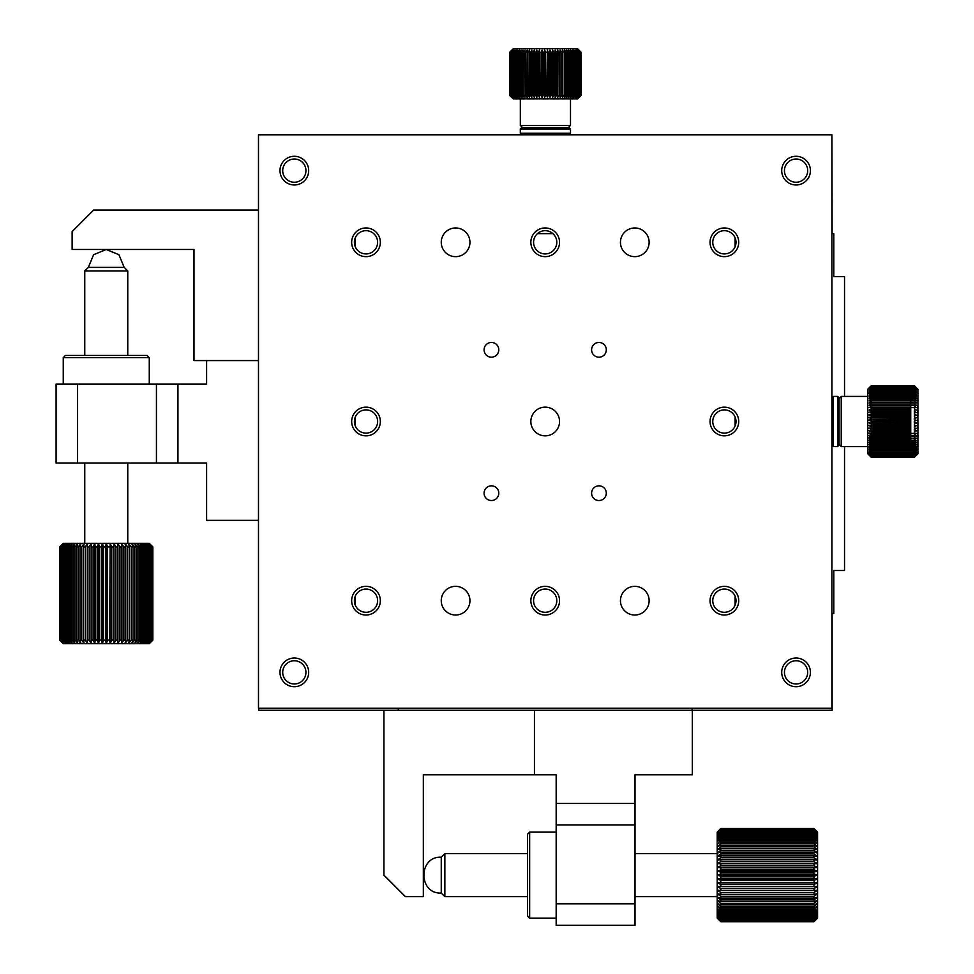 <?xml version="1.0" encoding="UTF-8"?>
<svg xmlns="http://www.w3.org/2000/svg" width="974" height="974" viewBox="0 0 974 974"><rect width="100%" height="100%" fill="white"/><g stroke="black" fill="none" stroke-linecap="round" stroke-linejoin="round"><path stroke-width="1.46" d="M813.984 871.998L817.563 871.267L813.984 869.867L813.984 867.846L817.563 867.444L813.984 865.74L813.984 863.743L817.563 863.682L813.984 861.686L813.984 859.75L817.563 860.018L813.984 857.741L813.984 855.866L817.563 856.463L813.984 853.93L813.984 852.14L817.563 853.066L813.984 850.302L813.984 848.597L817.563 849.852L813.984 846.869L813.984 845.274L817.563 846.832L813.984 843.654L813.984 842.181L817.563 844.044L813.984 840.708L813.984 839.369L817.563 841.499L813.984 838.03L813.984 836.836L817.563 839.235L813.984 835.655L813.984 834.608L817.563 837.25L813.984 833.598L813.984 832.709L817.563 835.582L813.984 831.869L817.563 834.231L813.984 830.493L817.563 833.196L813.984 828.643L817.563 832.161L813.984 828.533L720.797 828.533L717.217 832.161L720.797 828.533L813.984 828.533L817.563 832.125L817.563 875.127L813.984 874.031L813.984 871.998L720.797 871.998L720.797 874.031L717.217 875.127L717.217 871.267L720.797 871.998M813.984 921.611L720.797 921.611L717.217 918.092L720.797 921.721L813.984 921.721L817.563 918.092L813.984 921.611L817.563 917.739L817.563 914.671L813.984 917.52L817.563 913.003L817.563 908.754L813.984 910.86L813.984 909.521L817.563 906.21L817.563 903.422L813.984 904.943L813.984 903.348L817.563 900.402L813.984 901.62L813.984 899.915L817.563 897.188L817.563 893.791L813.984 894.351L813.984 892.476L817.563 890.236L813.984 890.467L813.984 888.531L817.563 886.571L813.984 886.462L813.984 884.477L817.563 882.809L813.984 882.371L813.984 880.35L817.563 878.986L813.984 878.219L720.797 878.219L717.217 878.986L720.797 880.35L813.984 880.35M813.984 921.136L720.797 921.136L717.217 917.739L720.797 921.721L813.984 921.721L817.563 918.129L813.984 921.136L817.563 917.058L813.984 920.296L817.563 916.023L813.984 919.091L817.563 914.671L817.563 913.003L813.984 915.621L813.984 914.574L817.563 911.019L813.984 913.393L813.984 912.2L817.563 908.754L817.563 906.21L813.984 908.036L813.984 906.563L817.563 903.422L817.563 897.188L813.984 898.077L813.984 896.287L817.563 893.791L817.563 875.127L813.984 876.174L813.984 878.219M813.984 874.031L720.797 874.031M813.984 894.351L720.797 894.351L720.797 892.476L813.984 892.476M813.984 886.462L720.797 886.462L720.797 884.477L813.984 884.477M813.984 890.467L720.797 890.467L720.797 888.531L813.984 888.531M813.984 915.621L720.797 915.621L720.797 914.574L813.984 914.574M813.984 913.393L720.797 913.393L720.797 912.2L813.984 912.2M813.984 908.036L720.797 908.036L720.797 906.563L813.984 906.563M813.984 917.52L720.797 917.52L720.797 916.644L813.984 916.644M813.984 898.077L720.797 898.077L720.797 896.287L813.984 896.287M813.984 904.943L720.797 904.943L720.797 903.348L813.984 903.348M813.984 901.62L720.797 901.62L720.797 899.915L813.984 899.915M720.797 921.611L813.984 921.428M813.984 920.296L720.797 920.296L813.984 919.748M720.797 921.136L813.984 920.771M813.984 919.091L720.797 919.091L720.797 918.372L813.984 918.372M813.984 910.86L720.797 910.86L720.797 909.521L813.984 909.521M813.984 838.03L720.797 838.03L720.797 836.836L813.984 836.836M813.984 835.655L720.797 835.655L720.797 834.608L813.984 834.608M813.984 831.869L720.797 831.869L720.797 831.151L813.984 831.151M813.984 840.708L720.797 840.708L720.797 839.369L813.984 839.369M813.984 828.825L720.797 828.825L813.984 828.643M813.984 830.493L720.797 830.493L813.984 829.945M813.984 829.471L720.797 829.471L813.984 829.118M813.984 853.93L720.797 853.93L720.797 852.14L813.984 852.14M813.984 846.869L720.797 846.869L720.797 845.274L813.984 845.274M813.984 850.302L720.797 850.302L720.797 848.597L813.984 848.597M813.984 857.741L720.797 857.741L720.797 855.866L813.984 855.866M813.984 869.867L720.797 869.867L720.797 867.846L813.984 867.846M813.984 865.74L720.797 865.74L720.797 863.743L813.984 863.743M813.984 861.686L720.797 861.686L720.797 859.75L813.984 859.75M813.984 843.654L720.797 843.654L720.797 842.181L813.984 842.181M813.984 833.598L720.797 833.598L720.797 832.709L813.984 832.709M813.984 882.371L720.797 882.371L720.797 880.35M720.797 894.351L717.217 893.791L717.217 890.236L720.797 892.476M720.797 886.462L717.217 886.571L717.217 882.809L720.797 884.477M720.797 890.467L717.217 890.236L717.217 886.571L720.797 888.531M720.797 915.621L717.217 913.003L717.217 911.019L720.797 914.574M720.797 913.393L717.217 911.019L717.217 908.754L720.797 912.2M720.797 908.036L717.217 906.21L717.217 903.422L720.797 906.563M720.797 917.52L717.217 914.671L717.217 913.003L720.797 916.644M720.797 898.077L717.217 897.188L717.217 893.791L720.797 896.287M720.797 904.943L717.217 903.422L717.217 900.402L720.797 903.348M720.797 901.62L717.217 900.402L717.217 897.188L720.797 899.915M720.797 920.296L717.217 917.058L720.797 921.428M720.797 920.771L717.217 917.058L717.217 916.023L720.797 919.748M720.797 919.091L717.217 916.023L717.217 914.671L720.797 918.372M720.797 910.86L717.217 908.754L717.217 906.21L720.797 909.521M720.797 838.03L717.217 841.499L717.217 839.235L720.797 836.836M720.797 835.655L717.217 839.235L717.217 837.25L720.797 834.608M720.797 831.869L717.217 835.582L717.217 834.231L720.797 831.151M720.797 840.708L717.217 844.044L717.217 841.499L720.797 839.369M720.797 828.825L717.217 832.514L720.797 828.643M720.797 830.493L717.217 834.231L717.217 833.196L720.797 829.945M720.797 829.471L717.217 833.196L720.797 829.118M720.797 853.93L717.217 856.463L717.217 853.066L720.797 852.14M720.797 846.869L717.217 849.852L717.217 846.832L720.797 845.274M720.797 850.302L717.217 853.066L717.217 849.852L720.797 848.597M720.797 857.741L717.217 860.018L717.217 856.463L720.797 855.866M720.797 869.867L717.217 871.267L717.217 867.444L720.797 867.846M720.797 865.74L717.217 867.444L717.217 863.682L720.797 863.743M720.797 861.686L717.217 863.682L717.217 860.018L720.797 859.75M720.797 843.654L717.217 846.832L717.217 844.044L720.797 842.181M720.797 833.598L717.217 837.25L717.217 835.582L720.797 832.709M720.797 882.371L717.217 882.809L717.217 875.127L720.797 876.174L813.984 876.174M527.494 853.626L444.85 853.626L444.85 896.628L527.494 896.628M717.217 896.628L635.011 896.628M444.85 853.626L441.259 857.205L441.259 893.048L444.85 896.628M720.797 878.219L720.797 876.174M717.217 875.127L817.563 875.127M717.217 878.986L817.563 878.986M717.217 863.682L817.563 863.682M717.217 867.444L817.563 867.444M717.217 882.809L817.563 882.809M717.217 886.571L817.563 886.571M717.217 871.267L817.563 871.267M59.804 640.113L59.998 546.938L59.804 640.113L63.298 643.692L59.67 640.113L63.298 643.692L60.291 640.113L64.333 643.692L61.155 640.113L65.355 643.692L62.385 640.113L66.719 643.692L68.387 643.692L65.879 640.113L66.95 640.113L70.371 643.692L68.131 640.113L69.361 640.113L72.636 643.692L70.688 640.113L72.052 640.113L75.181 643.692L77.969 643.692L76.629 640.113L78.249 640.113L80.988 643.692L79.965 640.113L81.706 640.113L84.202 643.692L83.52 640.113L85.347 640.113L87.599 643.692L91.154 643.692L91.142 640.113L93.114 640.113L94.819 643.692L95.16 640.113L97.181 640.113L98.581 643.692L99.263 640.113L101.308 640.113L102.404 643.692L103.414 640.113L105.484 640.113L106.263 643.692L107.59 640.113L109.66 640.113L110.123 643.692L111.766 640.113L111.766 546.938L110.123 543.346L109.66 640.113M59.998 640.113L63.651 643.692L66.719 643.692L63.967 640.113L68.387 643.692L75.181 643.692L73.525 640.113L75.022 640.113L77.969 643.692L87.599 643.692L87.258 640.113L89.17 640.113L91.154 643.692L113.946 643.692L115.894 640.113L117.903 640.113L117.708 643.692L119.936 640.113L121.896 640.113L121.373 643.692L123.868 640.113L125.768 640.113L124.928 643.692L127.667 640.113L129.481 640.113L128.325 643.692L131.295 640.113L133.012 640.113L131.539 643.692L134.716 640.113L136.323 640.113L134.558 643.692L137.906 640.113L139.392 640.113L137.346 643.692L140.84 640.113L142.192 640.113L139.891 643.692L143.507 640.113L144.712 640.113L142.155 643.692L145.857 640.113L146.916 640.113L144.128 643.692L147.902 640.113L148.791 640.113L145.808 643.692L149.606 640.113L147.159 643.692L151.506 640.113L148.194 643.692L152.321 640.113L148.876 643.692L152.76 640.113L149.229 643.692L152.857 640.113L152.857 546.938L149.229 543.346L152.76 546.938L152.76 640.113M111.766 640.113L113.812 640.113L113.946 643.692L149.266 643.692L152.857 640.113L152.857 546.938L149.266 543.346L152.321 546.938L152.321 640.113M99.263 640.113L99.263 546.938L101.308 546.938L101.308 640.113M103.414 640.113L103.414 546.938L105.484 546.938L105.484 640.113M95.16 640.113L95.16 546.938L97.181 546.938L97.181 640.113M83.52 640.113L83.52 546.938L85.347 546.938L85.347 640.113M91.142 640.113L91.142 546.938L93.114 546.938L93.114 640.113M87.258 640.113L87.258 546.938L89.17 546.938L89.17 640.113M79.965 640.113L79.965 546.938L81.706 546.938L81.706 640.113M70.688 640.113L70.688 546.938L72.052 546.938L72.052 640.113M76.629 640.113L76.629 546.938L78.249 546.938L78.249 640.113M73.525 640.113L73.525 546.938L75.022 546.938L75.022 640.113M68.131 640.113L68.131 546.938L69.361 546.938L69.361 640.113M62.385 640.113L62.385 546.938L63.127 546.938L63.127 640.113M65.879 640.113L65.879 546.938L66.95 546.938L66.95 640.113M63.967 640.113L63.967 546.938L64.868 546.938L64.868 640.113M61.155 640.113L61.155 546.938L61.715 640.113M59.67 640.113L59.67 546.938L59.694 640.113M60.291 640.113L60.291 546.938L60.668 640.113M152.589 640.113L152.76 546.938M151.956 640.113L152.321 546.938M147.902 640.113L147.902 546.938L148.791 546.938L148.791 640.113M150.97 640.113L150.97 546.938L151.506 640.113M149.606 640.113L149.606 546.938L150.325 546.938L150.325 640.113M145.857 640.113L145.857 546.938L146.916 546.938L146.916 640.113M137.906 640.113L137.906 546.938L139.392 546.938L139.392 640.113M143.507 640.113L143.507 546.938L144.712 546.938L144.712 640.113M140.84 640.113L140.84 546.938L142.192 546.938L142.192 640.113M134.716 640.113L134.716 546.938L136.323 546.938L136.323 640.113M123.868 640.113L123.868 546.938L125.768 546.938L125.768 640.113M131.295 640.113L131.295 546.938L133.012 546.938L133.012 640.113M127.667 640.113L127.667 546.938L129.481 546.938L129.481 640.113M119.936 640.113L119.936 546.938L121.896 546.938L121.896 640.113M107.59 640.113L107.59 546.938L109.66 546.938M115.894 640.113L115.894 546.938L117.903 546.938L117.903 640.113M99.263 546.938L98.581 543.346L102.404 543.346L101.308 546.938M103.414 546.938L102.404 543.346L106.263 543.346L105.484 546.938M95.16 546.938L94.819 543.346L98.581 543.346L97.181 546.938M83.52 546.938L84.202 543.346L87.599 543.346L85.347 546.938M91.142 546.938L91.154 543.346L94.819 543.346L93.114 546.938M87.258 546.938L87.599 543.346L91.154 543.346L89.17 546.938M79.965 546.938L80.988 543.346L84.202 543.346L81.706 546.938M70.688 546.938L72.636 543.346L75.181 543.346L72.052 546.938M76.629 546.938L77.969 543.346L80.988 543.346L78.249 546.938M73.525 546.938L75.181 543.346L77.969 543.346L75.022 546.938M68.131 546.938L70.371 543.346L72.636 543.346L69.361 546.938M62.385 546.938L65.355 543.346L66.719 543.346L63.127 546.938M65.879 546.938L68.387 543.346L70.371 543.346L66.95 546.938M63.967 546.938L66.719 543.346L68.387 543.346L64.868 546.938M61.155 546.938L64.333 543.346L65.355 543.346L61.715 546.938M59.67 546.938L63.261 543.346L59.694 546.938M60.291 546.938L63.651 543.346L60.668 546.938M59.804 546.938L63.298 543.346L59.998 546.938M152.589 546.938L148.876 543.346L151.506 546.938M151.956 546.938L148.194 543.346L147.159 543.346L150.325 546.938M147.902 546.938L144.128 543.346L145.808 543.346L148.791 546.938M150.97 546.938L147.159 543.346L145.808 543.346L149.606 546.938M145.857 546.938L142.155 543.346L144.128 543.346L146.916 546.938M137.906 546.938L134.558 543.346L137.346 543.346L139.392 546.938M143.507 546.938L139.891 543.346L142.155 543.346L144.712 546.938M140.84 546.938L137.346 543.346L139.891 543.346L142.192 546.938M134.716 546.938L131.539 543.346L134.558 543.346L136.323 546.938M123.868 546.938L121.373 543.346L124.928 543.346L125.768 546.938M131.295 546.938L128.325 543.346L131.539 543.346L133.012 546.938M127.667 546.938L124.928 543.346L128.325 543.346L129.481 546.938M119.936 546.938L117.708 543.346L121.373 543.346L121.896 546.938M107.59 546.938L106.263 543.346L117.708 543.346L117.903 546.938M115.894 546.938L113.946 543.346L113.812 546.938L113.812 640.113M127.764 355.473L127.764 270.979L84.762 270.979L84.762 355.473M106.251 249.478L93.589 254.725L88.342 267.4L124.185 267.4L127.764 270.979M111.766 546.938L113.812 546.938M106.263 543.346L106.263 643.692M113.946 543.346L113.946 643.692M110.123 543.346L110.123 643.692M94.819 543.346L94.819 643.692M98.581 543.346L98.581 643.692M102.404 543.346L102.404 643.692M831.906 136.859L832.113 233.626M832.113 613.51L832.113 710.277L692.137 710.277L692.137 708.208M534.446 710.277L534.446 774.78L423.349 774.78L423.349 896.628L405.428 896.628L383.926 875.127L383.926 710.277L258.707 710.277L258.707 708.208M634.792 256.649A14.33 14.33 0 0 0 647.199 235.136A14.33 14.33 0 0 0 622.374 235.136A14.33 14.33 0 0 0 634.792 256.649M258.487 134.789L831.906 134.789L831.906 708.208L258.487 708.208L258.487 134.789M491.432 485.831A7.342 7.342 0 0 0 485.076 496.85A7.342 7.342 0 0 0 497.799 496.85A7.342 7.342 0 0 0 491.432 485.831M598.949 485.831A7.342 7.342 0 0 0 592.594 496.85A7.342 7.342 0 0 0 605.317 496.85A7.342 7.342 0 0 0 598.949 485.831M491.432 342.471A7.342 7.342 0 0 0 485.076 353.501A7.342 7.342 0 0 0 497.799 353.501A7.342 7.342 0 0 0 491.432 342.471M598.949 342.471A7.342 7.342 0 0 0 592.594 353.501A7.342 7.342 0 0 0 605.317 353.501A7.342 7.342 0 0 0 598.949 342.471M545.197 435.841A14.33 14.33 0 0 0 557.615 414.327A14.33 14.33 0 0 0 532.778 414.327A14.33 14.33 0 0 0 545.197 435.841M455.601 256.649A14.33 14.33 0 0 0 468.019 235.136A14.33 14.33 0 0 0 443.182 235.136A14.33 14.33 0 0 0 455.601 256.649M634.792 615.02A14.33 14.33 0 0 0 647.199 593.519A14.33 14.33 0 0 0 622.374 593.519A14.33 14.33 0 0 0 634.792 615.02M455.601 615.02A14.33 14.33 0 0 0 468.019 593.519A14.33 14.33 0 0 0 443.182 593.519A14.33 14.33 0 0 0 455.601 615.02M366.005 256.649A14.33 14.33 0 0 0 378.423 235.136A14.33 14.33 0 0 0 353.586 235.136A14.33 14.33 0 0 0 366.005 256.649M279.988 672.364A14.33 14.33 0 0 0 301.502 684.783A14.33 14.33 0 0 0 301.502 659.946A14.33 14.33 0 0 0 279.988 672.364M545.197 256.649A14.33 14.33 0 0 0 557.615 235.136A14.33 14.33 0 0 0 532.778 235.136A14.33 14.33 0 0 0 545.197 256.649M351.675 421.498A14.33 14.33 0 0 0 373.176 433.917A14.33 14.33 0 0 0 373.176 409.08A14.33 14.33 0 0 0 351.675 421.498M781.72 170.633A14.33 14.33 0 0 0 803.233 183.051A14.33 14.33 0 0 0 803.233 158.214A14.33 14.33 0 0 0 781.72 170.633M781.72 672.364A14.33 14.33 0 0 0 803.233 684.783A14.33 14.33 0 0 0 803.233 659.946A14.33 14.33 0 0 0 781.72 672.364M279.988 170.633A14.33 14.33 0 0 0 301.502 183.051A14.33 14.33 0 0 0 301.502 158.214A14.33 14.33 0 0 0 279.988 170.633M545.197 615.02A14.33 14.33 0 0 0 557.615 593.519A14.33 14.33 0 0 0 532.778 593.519A14.33 14.33 0 0 0 545.197 615.02M724.388 256.649A14.33 14.33 0 0 0 736.794 235.136A14.33 14.33 0 0 0 711.97 235.136A14.33 14.33 0 0 0 724.388 256.649M710.046 421.498A14.33 14.33 0 0 0 731.547 433.917A14.33 14.33 0 0 0 731.547 409.08A14.33 14.33 0 0 0 710.046 421.498M366.005 615.02A14.33 14.33 0 0 0 378.423 593.519A14.33 14.33 0 0 0 353.586 593.519A14.33 14.33 0 0 0 366.005 615.02M724.388 615.02A14.33 14.33 0 0 0 736.794 593.519A14.33 14.33 0 0 0 711.97 593.519A14.33 14.33 0 0 0 724.388 615.02M366.005 253.922A11.615 11.615 0 0 0 376.061 236.499A11.615 11.615 0 0 0 355.936 236.499A11.615 11.615 0 0 0 366.005 253.922M282.704 672.364A11.615 11.615 0 0 0 294.331 683.979A11.615 11.615 0 0 0 305.946 672.364A11.615 11.615 0 0 0 294.331 660.749A11.615 11.615 0 0 0 282.704 672.364M545.197 253.922A11.615 11.615 0 0 0 555.253 236.499A11.615 11.615 0 0 0 535.128 236.499A11.615 11.615 0 0 0 545.197 253.922M354.39 421.498A11.615 11.615 0 0 0 366.005 433.113A11.615 11.615 0 0 0 377.62 421.498A11.615 11.615 0 0 0 366.005 409.884A11.615 11.615 0 0 0 354.39 421.498M784.447 170.633A11.615 11.615 0 0 0 796.062 182.248A11.615 11.615 0 0 0 807.677 170.633A11.615 11.615 0 0 0 796.062 159.018A11.615 11.615 0 0 0 784.447 170.633M784.447 672.364A11.615 11.615 0 0 0 796.062 683.979A11.615 11.615 0 0 0 807.677 672.364A11.615 11.615 0 0 0 796.062 660.749A11.615 11.615 0 0 0 784.447 672.364M282.704 170.633A11.615 11.615 0 0 0 294.331 182.248A11.615 11.615 0 0 0 305.946 170.633A11.615 11.615 0 0 0 294.331 159.018A11.615 11.615 0 0 0 282.704 170.633M545.197 612.305A11.615 11.615 0 0 0 555.253 594.883A11.615 11.615 0 0 0 535.128 594.883A11.615 11.615 0 0 0 545.197 612.305M724.388 253.922A11.615 11.615 0 0 0 734.445 236.499A11.615 11.615 0 0 0 714.319 236.499A11.615 11.615 0 0 0 724.388 253.922M712.761 421.498A11.615 11.615 0 0 0 724.388 433.113A11.615 11.615 0 0 0 736.003 421.498A11.615 11.615 0 0 0 724.388 409.884A11.615 11.615 0 0 0 712.761 421.498M366.005 612.305A11.615 11.615 0 0 0 376.061 594.883A11.615 11.615 0 0 0 355.936 594.883A11.615 11.615 0 0 0 366.005 612.305M724.388 612.305A11.615 11.615 0 0 0 734.445 594.883A11.615 11.615 0 0 0 714.319 594.883A11.615 11.615 0 0 0 724.388 612.305M537.478 233.626L552.915 233.626M831.906 233.626L833.781 233.626L833.781 276.628L844.531 276.628L844.531 396.418M844.531 446.591L844.531 570.508L833.781 570.508L833.781 613.51L831.906 613.51M735.139 237.9L735.139 246.714M735.139 417.091L735.139 425.906M735.139 596.283L735.139 605.097M692.137 710.277L398.256 710.277L398.256 708.208M355.254 605.097L355.254 596.283M355.254 425.906L355.254 417.091M355.254 246.714L355.254 237.9M409.007 134.789L681.374 134.789M837.628 396.418L839.064 397.842L839.064 445.155L837.628 446.591L833.33 446.591L833.33 396.418L837.628 396.418L837.628 446.591M871.158 456.684L868.455 453.945L871.316 456.562L869.173 453.994L871.316 455.881L914.33 455.881L917.91 452.691L917.91 453.75L914.33 457.342L916.473 455.162L914.33 457.342L871.316 457.342L869.173 455.175L871.316 457.293L914.33 457.293L917.91 453.653M914.33 457.293L916.473 455.175M871.316 457.293L869.173 454.992L871.316 457.037L910.739 457.037L910.739 455.881M910.739 395.201L910.739 395.98M910.739 396.929L910.739 398.025M910.739 398.816L910.739 400.229M910.739 400.838L910.739 402.554M914.33 402.993L871.316 402.993L910.739 402.993L910.739 405.001M910.739 405.257L910.739 407.546M910.739 407.619L910.739 433.393M910.739 433.527L910.739 435.828M910.739 436.133L910.739 438.178M910.739 438.653L910.739 440.431M910.739 441.076L910.739 442.561M910.739 443.365L910.739 444.558M910.739 445.532L910.739 446.409M917.91 452.691L917.91 389.247L914.33 385.655L871.316 385.667L914.33 385.655L916.473 387.847L914.33 385.753L871.316 385.753L869.173 387.847L871.316 385.68L914.33 385.68M914.33 385.753L916.473 388.066L914.33 386.069L916.473 388.504L914.33 386.593L916.473 389.137L914.33 387.335L916.473 389.977L914.33 388.297L916.473 391L914.33 389.454L916.473 392.23L914.33 390.805L916.473 393.618L914.33 392.352L916.473 395.201L914.33 394.08L916.473 396.929L914.33 395.98L916.473 398.816L914.33 398.025L916.473 400.838L914.33 400.229L914.33 401.251L916.473 402.993L914.33 402.554L914.33 403.638L916.473 405.257L914.33 405.001L914.33 406.134L916.473 407.619L914.33 407.546L914.33 408.715L916.473 410.078L914.33 410.188L914.33 411.381L916.473 412.599L914.33 412.891L914.33 414.108L916.473 415.168L914.33 415.642L914.33 416.884L916.473 417.785L914.33 418.43L914.33 419.684L916.473 420.427L914.33 421.243L914.33 422.497L916.473 423.069L914.33 424.055L914.33 425.309L916.473 425.711L914.33 426.856L914.33 428.097L916.473 428.317L914.33 429.619L914.33 430.837L916.473 430.885L914.33 432.334L914.33 433.527L916.473 433.393L914.33 434.976L914.33 436.133L916.473 435.828L914.33 437.545L914.33 438.653L916.473 438.178L914.33 440.005L914.33 441.076L916.473 440.431L914.33 443.365L916.473 442.561L914.33 444.582L871.292 444.558L869.173 442.561L871.316 443.365L914.33 443.365M871.316 455.881L869.173 453.202L871.316 454.98L869.173 452.204L871.316 453.872L869.173 451.023L871.316 452.569L869.173 449.659L871.316 451.072L869.173 448.113L871.316 449.391L869.173 446.409L871.316 447.541L871.316 446.664L869.173 444.558L871.316 445.532L914.33 445.532L914.33 444.582M914.33 445.532L916.473 444.558L914.33 446.664L914.33 447.541L916.473 446.409L914.33 448.588L914.33 449.391L916.473 448.113L914.33 450.341L914.33 451.072L916.473 449.659L914.33 451.924L916.473 451.023L914.33 453.312L916.473 452.204L914.33 454.505L916.473 453.202L914.33 455.881M869.173 412.112L871.316 412.16L871.316 414.108L869.173 415.168L871.316 415.642L871.316 416.884L869.173 417.785L871.316 418.43L871.316 419.684L869.173 420.427L871.316 421.243L871.316 422.497L869.173 423.069L871.316 424.055L871.316 425.309L869.173 425.711L871.316 426.856L871.316 428.097L869.173 428.317L871.316 429.619L871.316 428.889L910.739 428.889M871.316 412.891L869.173 412.599L871.316 411.381L871.316 410.188L869.173 410.078L871.316 408.715L871.316 407.546L869.173 407.619L871.316 406.134L871.316 405.001L869.173 405.257L871.316 403.638L871.316 402.554L869.173 402.993L871.316 401.251L871.316 400.229L869.173 400.838L871.316 398.999L871.316 398.025L869.173 398.816L871.316 396.881L871.316 395.98L869.173 396.929L871.316 394.908L871.316 394.08L869.173 395.201L871.316 393.106L871.316 392.352L869.173 393.618L871.316 391.475L871.316 390.805L869.173 392.23L871.316 390.038L869.173 391L871.316 388.784L869.173 389.977L871.316 387.737L869.173 389.137L871.316 386.897L869.173 388.504L871.316 385.753M914.33 407.546L871.316 407.169M871.316 407.619L914.33 407.619M914.33 405.001L871.316 404.819M871.316 405.257L914.33 405.257M914.33 402.554L871.316 402.554M914.33 400.229L871.316 400.229M871.316 400.838L914.33 400.838M914.33 398.025L871.316 398.025M871.316 443.365L869.173 440.431L871.316 441.076L871.316 440.005L869.173 438.178L871.316 438.653L871.316 437.545L869.173 435.828L871.316 436.133L871.316 434.976L869.173 433.393L871.316 433.527L871.316 432.334L869.173 430.885L871.316 430.837L871.316 429.619M871.316 398.816L914.33 398.816M914.33 395.98L871.316 395.98M871.316 433.527L914.33 433.527M871.267 396.929L914.379 396.929M914.33 433.393L871.316 433.393M914.33 394.08L871.316 394.08M871.316 436.133L914.33 436.133M871.024 395.201L914.635 395.201M914.33 435.828L871.316 435.828M914.33 392.352L871.316 392.352M871.316 438.653L914.33 438.653M870.793 393.618L914.854 393.618M914.33 438.178L871.316 438.178M914.33 390.805L871.316 390.805M871.316 441.076L914.33 441.076M870.573 392.23L915.073 392.23M914.33 440.431L871.316 440.431M914.33 389.454L871.316 389.454M870.366 391L871.024 391M914.623 391L915.28 391M914.33 442.561L871.316 442.561M914.33 388.297L871.316 388.297M871.316 445.532L871.316 444.582M914.33 387.335L871.316 387.335M871.316 447.541L914.33 447.541M914.574 446.409L871.073 446.409M914.33 386.593L871.316 386.593M870.391 449.379L914.33 449.391M914.793 448.113L870.853 448.113M914.33 386.069L871.316 386.069M871.316 451.072L914.33 451.072M914.988 449.659L870.659 449.659M871.316 452.569L914.33 452.569M915.183 451.023L914.403 451.023M871.243 451.023L870.464 451.023M871.316 385.68L867.737 389.247L867.737 453.75L867.737 396.418L841.219 396.418L841.219 446.591L867.737 446.591M871.316 453.872L914.33 453.872M871.316 454.98L914.33 454.98M871.316 456.562L910.739 456.562M916.376 455.175L915.402 455.175M867.737 453.75L871.316 457.342L914.33 457.33L871.316 457.342L869.173 455.162M916.388 455.162L915.426 455.162M869.636 400.436L870.561 400.436M869.697 402.566L871.255 402.566M870.878 450.779L870.232 450.779M869.758 404.819L910.739 404.819M869.173 449.379L871.316 451.522M910.739 405.452L871.316 405.452M869.831 407.169L910.739 407.169M910.739 447.809L870.549 447.809M869.173 447.809L871.316 449.891M910.739 408.021L871.316 408.021M869.928 409.604L910.739 409.604M910.739 446.068L870.719 446.068M869.173 446.068L871.316 448.089M910.739 410.663L871.316 410.663M870.038 412.112L910.739 412.112M910.739 444.181L870.902 444.181M869.173 444.181L871.316 446.116M871.316 412.16L910.739 412.16M910.739 413.378L871.316 413.378M869.173 442.159L871.316 443.998L910.739 443.998M870.172 414.681L910.739 414.681M910.739 442.159L871.109 442.159M869.173 414.681L910.739 414.9M910.739 416.142L871.316 416.142M871.316 414.9L871.316 415.642M869.173 440.005L871.316 441.746L910.739 441.746M870.366 417.286L910.739 417.286M910.739 440.005L871.316 440.005L871.316 439.359L910.739 439.359M869.173 417.286L910.739 417.688M910.739 418.942L871.316 418.942M871.316 417.688L871.316 418.43M870.634 419.928L910.739 419.928M910.739 437.74L871.316 437.74M869.173 437.74L871.316 439.359M869.173 419.928L910.739 420.5M910.739 421.754L871.316 421.754M871.316 420.5L871.316 421.243M869.173 435.378L871.316 437.545M871.316 436.876L910.739 436.876M871.06 422.57L910.739 422.57M910.739 435.378L871.316 435.378M869.173 422.57L871.316 423.313L910.739 423.313M910.739 424.567L871.316 424.567M871.316 423.313L871.316 424.055M869.173 432.931L871.316 434.282L910.739 434.282M871.316 434.282L871.316 434.976M871.316 425.212L910.739 425.212M910.739 432.931L871.316 432.931M869.173 425.212L871.316 426.113L910.739 426.113M910.739 432.821L871.316 432.821M910.739 427.355L871.316 427.355M871.316 426.113L871.316 426.856M869.173 430.398L871.316 431.616L910.739 431.616M871.316 431.616L871.316 432.334M871.316 427.829L910.739 427.829M910.739 430.398L871.316 430.398M869.173 427.829L871.316 428.889M910.739 430.118L871.316 430.118M839.064 398.561L841.219 396.418M569.059 127.545L521.76 127.545L520.323 128.982L570.496 128.982L569.059 127.545M521.76 134.716L520.323 133.28L570.496 133.28L570.496 128.982M520.323 133.28L520.323 128.982M522.478 127.545L520.323 125.39L520.323 98.873M520.323 125.39L570.496 125.39L570.496 98.873M581.003 55.871L581.222 95.294L577.667 98.873L513.152 98.873L509.597 95.294L511.727 97.437M581.149 95.294L578.946 97.437L581.003 95.294L581.003 52.279L577.533 48.7L581.125 52.279L581.125 55.871M580.833 95.294L578.568 97.437L580.553 95.294L580.553 52.279L578.568 50.137L580.833 52.279L581.003 95.294M579.53 52.279L579.53 95.294L577.229 97.437L579.031 95.294L579.031 52.279L577.229 50.137L580.285 52.279L580.553 95.294M580.285 95.294L578.008 97.437L579.895 95.294L579.895 52.279M578.568 95.294L576.267 97.437L577.947 95.294L577.947 52.279L576.267 50.137L578.568 52.279L579.031 95.294M577.399 95.294L575.11 97.437L576.669 95.294L576.669 52.279L575.11 50.137L577.399 52.279L577.947 95.294M574.477 52.279L574.477 95.294L572.249 97.437L573.54 95.294L573.54 52.279L572.249 50.137L574.477 52.279L575.196 52.279L573.759 50.137L576.036 52.279L576.036 95.294L576.669 95.294M576.036 95.294L573.759 97.437L575.196 95.294L575.196 52.279M574.477 95.294L575.196 95.294M572.749 95.294L570.569 97.437L571.714 95.294L571.714 52.279L570.569 50.137L572.749 52.279L572.749 95.294L573.54 95.294M570.849 95.294L568.731 97.437L569.729 95.294L569.729 52.279L568.731 50.137L570.849 52.279L570.849 95.294L571.714 95.294M566.576 52.279L566.576 95.294L564.64 97.437L565.31 95.294L565.31 52.279L564.64 50.137L566.576 52.279L567.586 52.279L566.746 50.137L568.779 52.279L568.779 95.294L569.729 95.294M568.779 95.294L566.746 97.437L567.586 95.294L567.586 52.279M566.576 95.294L567.586 95.294M564.25 95.294L562.412 97.437L562.412 50.137L564.25 52.279L564.25 95.294L565.31 95.294M561.791 95.294L560.074 97.437L560.074 50.137L561.791 52.279L561.791 95.294L562.899 95.294M556.604 52.279L556.604 95.294L555.143 97.437L555.143 50.137L556.604 52.279L557.798 52.279L557.652 50.137L559.246 52.279L559.246 95.294L560.391 95.294M559.246 95.294L557.652 97.437L557.798 52.279M556.604 95.294L557.798 95.294M553.902 95.294L552.587 97.437L552.38 95.294L552.587 50.137L553.902 52.279L553.902 95.294L555.119 95.294M548.35 52.279L548.35 95.294L547.351 97.437L546.804 95.294L547.351 50.137L548.35 52.279L549.604 52.279L549.981 50.137L551.15 52.279L551.15 95.294L552.38 95.294M551.15 95.294L549.981 97.437L549.604 95.294L549.604 52.279M548.35 95.294L549.604 95.294M542.725 52.279L542.725 95.294L542.055 97.437L541.179 95.294L541.179 52.279L542.055 50.137L542.725 52.279L543.979 52.279L544.697 50.137L545.537 52.279L545.537 95.294L546.804 95.294M545.537 95.294L544.697 97.437L543.979 95.294L543.979 52.279M542.725 95.294L543.979 95.294M539.937 95.294L539.438 97.437L538.403 95.294L538.403 52.279L539.438 50.137L539.937 95.294L541.179 95.294M534.458 52.279L534.458 95.294L534.324 97.437L532.985 95.294L532.985 52.279L534.324 50.137L534.458 52.279L535.663 52.279L536.857 50.137L537.173 52.279L537.173 95.294L538.403 95.294M537.173 95.294L536.857 97.437L535.663 95.294L535.663 52.279M534.458 95.294L535.663 95.294M531.816 95.294L531.865 97.437L530.392 95.294L530.392 52.279L531.865 50.137L531.816 95.294L532.985 95.294M529.259 95.294L529.491 97.437L527.884 95.294L527.884 52.279L529.491 50.137L529.259 95.294L530.392 95.294M524.45 52.279L525.035 97.437L523.208 95.294L523.208 52.279L525.035 50.137L524.45 52.279L525.485 52.279L527.202 50.137L526.8 95.294L527.884 95.294M526.8 95.294L527.202 97.437L525.485 95.294L525.485 52.279M524.45 95.294L525.485 95.294M522.234 95.294L522.989 97.437L521.066 95.294L521.066 52.279L522.989 50.137L522.234 52.279L522.234 95.294L523.208 95.294M520.165 95.294L521.09 97.437L519.081 95.294L519.081 52.279L521.09 50.137L520.165 52.279L520.165 95.294L521.066 95.294M516.488 52.279L516.488 95.294L517.742 97.437L515.599 95.294L515.599 52.279L517.742 50.137L516.488 52.279L519.337 50.137L518.241 52.279L518.241 95.294L519.081 95.294M518.241 95.294L519.337 97.437L517.255 95.294L517.255 52.279M516.488 95.294L517.255 95.294M514.917 95.294L516.317 97.437L514.138 95.294L514.138 52.279L516.317 50.137L514.917 52.279L514.917 95.294L515.599 95.294M513.542 95.294L515.076 97.437L512.86 95.294L512.86 52.279L515.076 50.137L513.542 52.279L514.138 95.294M511.362 52.279L511.362 95.294L513.152 97.437L510.912 95.294L510.912 52.279L514.016 50.137L512.348 52.279L512.86 95.294M512.348 95.294L514.016 97.437L511.776 95.294L511.776 52.279M510.595 95.294L512.494 97.437L510.254 95.294L510.254 52.279L512.494 50.137L510.595 52.279L510.912 95.294M510.035 95.294L512.032 97.437L509.816 95.294L509.816 52.279L512.032 50.137L510.035 52.279L510.254 95.294M510.279 51.695L513.286 48.7L509.694 52.279L509.816 95.294M509.694 95.294L511.776 97.437L509.597 95.294L509.597 55.871L509.572 95.294M514.917 52.279L515.599 52.279M518.241 52.279L519.081 52.279M520.165 52.279L521.066 52.279M522.234 52.279L523.208 52.279M526.8 52.279L527.884 52.279M529.259 52.279L530.392 52.279M531.816 52.279L532.985 52.279M534.324 50.137L534.324 97.437M536.857 50.137L536.857 97.437M537.173 52.279L538.403 52.279M539.438 50.137L539.438 97.437M539.937 52.279L541.179 52.279M542.055 50.137L542.055 97.437M544.697 50.137L544.697 97.437M545.537 52.279L546.804 52.279M547.351 50.137L547.351 97.437M549.981 50.137L549.981 97.437M551.15 52.279L552.38 52.279M552.587 50.137L552.587 97.437M553.902 52.279L555.119 52.279M555.143 50.137L555.143 97.437M559.246 52.279L560.391 52.279M561.791 52.279L562.899 52.279M564.25 52.279L565.31 52.279M568.779 52.279L569.729 52.279M570.849 52.279L571.714 52.279M572.749 52.279L573.54 52.279M576.036 52.279L576.669 52.279M581.222 95.294L581.222 55.871L581.247 95.294M577.533 48.7L513.286 48.7M258.487 360.575L193.984 360.575L193.984 249.478L72.137 249.478L72.137 231.556L93.638 210.055L258.487 210.055M206.61 360.575L206.61 384.146L56.09 384.146L56.09 462.991L206.61 462.991L206.61 520.335L258.487 520.335M77.591 462.991L77.591 384.146M156.437 384.146L156.437 462.991M177.938 462.991L177.938 384.146M534.446 774.78L556.166 774.78L556.166 925.3L635.011 925.3L635.011 774.78L692.344 774.78L692.344 710.277M635.011 903.799L556.166 903.799M556.166 824.954L635.011 824.954M635.011 803.453L556.166 803.453M383.926 710.277L398.256 710.277M65.404 355.473L147.123 355.473L149.266 357.628L63.261 357.628L65.404 355.473M527.494 915.986L527.494 834.268L529.649 832.125L529.649 918.129L527.494 915.986M717.217 853.626L635.011 853.626M441.259 857.205C418.15 856.097 418.15 894.156 441.259 893.048M127.764 543.346L127.764 462.991M84.762 543.346L84.762 462.991M88.342 267.4L84.762 270.979M124.185 267.4L118.938 254.725L106.276 249.478M831.906 445.155L833.33 446.591M831.906 397.842L833.33 396.418M839.064 444.436L841.219 446.591M569.059 134.716L570.496 133.28M568.353 127.545L570.496 125.39M149.266 384.146L149.266 357.628M63.261 384.146L63.261 357.628M556.166 832.125L529.649 832.125M556.166 918.129L529.649 918.129"/></g></svg>
